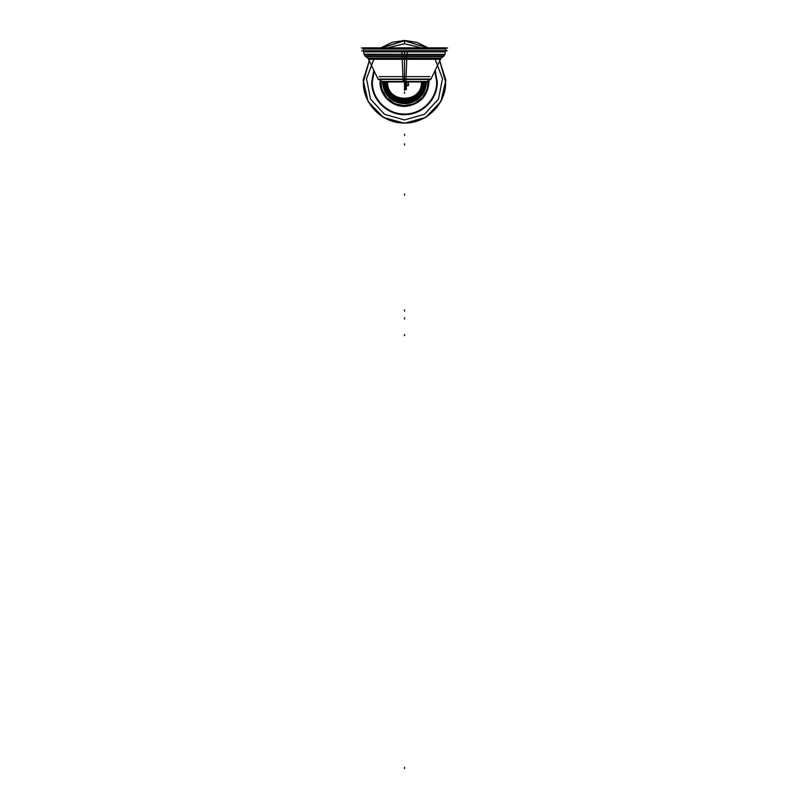 <?xml version="1.0" encoding="UTF-8"?>
<svg xmlns="http://www.w3.org/2000/svg" width="809" height="809" viewBox="0 0 809 809"><rect width="100%" height="100%" fill="white"/><g stroke="black" fill="none" stroke-linecap="round" stroke-linejoin="round"><path stroke-width="1.21" d="M427.455 81.84L381.545 81.84L427.455 81.84M402.225 58.733L440.743 58.733L441.279 58.076L402.194 58.076L403.125 81.952L426.373 81.952L425.858 81.436M377.965 78.928L382.445 81.84L378.025 79.06L430.975 79.06L426.555 81.84C425.473 94.481 418.668 101.813 406.148 103.835C391.9 103.34 384.002 96.008 382.445 81.84C384.002 96.008 391.9 103.34 406.148 103.835C418.668 101.813 425.473 94.481 426.555 81.84L431.035 78.928M404.5 81.84L404.5 79.474M402.852 79.474L430.782 79.474L440.48 59.279M404.5 59.279L440.48 59.279L404.5 59.279L404.5 58.208L404.5 59.279L368.52 59.279L404.5 59.279M440.804 58.602L368.196 58.602M406.775 58.733L406.806 58.076L367.721 58.076L368.257 58.733L406.775 58.733L405.875 81.952L382.627 81.952L383.142 81.436M368.52 59.279L378.218 79.474L406.148 79.474M367.964 58.248L364.829 55.811L406.988 55.811L406.796 58.248M404.5 55.841L404.5 56.539L365.759 56.539L443.241 56.539L404.5 56.539L404.5 55.841L404.5 58.248L404.5 55.811M364.02 54.314L365.061 55.983L363.999 54.173L404.5 54.314L404.5 55.902L364.94 55.902L444.06 55.902L404.5 55.902L404.5 54.314L444.98 54.314L444.06 55.902M441.036 58.248L444.171 55.811L402.012 55.811L402.204 58.248M401.962 54.173L402.022 55.983M401.931 50.906L401.962 54.456L444.96 54.456L445.496 50.714M404.5 51.877L445.334 51.877L404.5 51.877L404.5 50.765L404.5 51.877L363.666 51.877L404.5 51.877M407.069 50.906L407.038 54.456L364.04 54.456L363.504 50.714M407.038 54.173L406.978 55.983M447.316 50.815L361.684 50.815M363.342 50.755L445.739 50.755L363.261 50.755L363.11 47.994L363.322 50.815L445.678 50.815L445.89 47.994L445.739 50.755L363.261 50.755L445.678 50.815L445.89 47.994M445.82 47.842L445.648 50.906L363.271 50.906L363.099 47.842L445.901 47.842L445.729 50.906L445.82 47.842M363.099 47.903L363.16 49.015L363.099 47.903M445.84 49.015L445.901 47.903L445.84 49.015L363.16 49.015M447.549 47.994L361.451 47.994M379.017 76.602L429.983 76.602M386.712 81.952L405.612 81.992L405.633 85.693L405.633 81.992L405.622 85.693L405.622 81.992L405.622 85.693L404.601 85.693L405.643 85.693L404.571 85.693L405.663 85.693L404.561 85.693L405.703 85.693L404.52 85.693L405.703 85.693L405.703 89.546L404.52 89.546L404.5 81.952L404.52 89.546L405.703 89.546L405.703 85.693L404.52 85.693L405.703 85.693L404.52 85.693L404.52 81.992L404.52 85.693L408.444 85.693L404.591 85.693L408.444 85.693L404.591 85.693L405.643 85.693L405.643 89.546L405.643 85.693L404.561 85.693L405.663 85.693L405.663 89.546L405.663 85.693L404.581 85.693L404.581 81.992L404.581 89.546L405.643 89.546L405.663 85.693L404.581 85.693L404.581 89.546L405.643 89.546L404.561 89.546L406.391 89.546L404.53 89.546L404.561 85.693L404.561 89.546L405.663 89.546L405.663 85.693L404.54 85.693L404.561 89.546L405.683 89.546L405.683 85.693L404.54 85.693L404.54 89.546L404.561 85.693L405.916 85.703L404.54 85.703L405.916 85.703L404.54 85.703L404.53 81.992L404.561 89.546L405.683 89.546L405.683 85.693L404.561 85.693L404.54 89.546L405.653 89.546L405.653 85.693L404.561 85.693L404.54 89.546L405.653 89.546L405.653 85.693L404.561 85.693L405.653 85.693L404.561 85.693L404.561 81.992L404.54 85.693L405.653 85.693L404.54 85.693L404.53 89.546L405.663 89.546L405.663 85.693L404.54 85.693L404.53 89.546L405.663 89.546L405.663 85.693L404.571 85.693L404.551 89.546L405.683 89.546L405.683 85.693L404.571 85.693L404.571 81.992L404.551 89.546L405.683 89.546L405.683 85.693L404.561 85.693L406.391 85.693L404.54 85.693L406.391 85.693L404.54 85.693L404.54 81.992L404.54 85.693L406.108 85.693L404.53 85.693L406.108 85.693L404.53 85.693L404.571 81.992L404.571 85.703L405.683 85.693L404.551 85.693L405.683 85.693L404.551 85.693L404.53 83.772L404.53 85.693L404.53 81.992L404.54 85.693L405.683 85.693L404.54 85.693L404.54 89.546L405.683 89.546L405.683 85.693L404.54 85.693L404.54 81.992L404.54 89.546L405.683 89.546L405.683 85.693L404.581 85.693L405.622 85.693L405.612 81.952M422.288 81.952L403.388 81.952M426.849 81.537L382.151 81.537M425.959 79.06L383.041 79.06L404.5 79.06L404.5 58.733M373.546 58.602L435.616 58.167M404.5 58.076L404.5 54.314L404.5 55.902L367.782 55.902L441.218 55.902M441.451 54.314L367.549 54.314L404.5 54.314L404.5 50.906L404.5 54.456L404.5 50.906M426.272 81.84C424.978 95.068 417.727 102.328 404.5 103.613C391.273 102.328 384.022 95.068 382.728 81.84C384.022 95.068 391.273 102.328 404.5 103.613C417.727 102.328 424.978 95.068 426.272 81.84M385.792 81.84C384.639 105.969 424.361 105.969 423.208 81.84C424.361 105.969 384.639 105.969 385.792 81.84M422.288 81.84C423.38 104.786 385.62 104.786 386.712 81.84C385.62 104.786 423.38 104.786 422.288 81.84C423.38 104.786 385.62 104.786 386.712 81.84C385.62 104.786 423.38 104.786 422.288 81.84C423.38 104.786 385.62 104.786 386.712 81.84C385.62 104.786 423.38 104.786 422.288 81.84C423.38 104.786 385.62 104.786 386.712 81.84C385.62 104.786 423.38 104.786 422.288 81.84M404.348 79.474L404.369 81.84M405.916 85.703L405.916 81.992L405.916 85.703M404.5 134.213L404.5 135.447L404.5 134.213M405.703 85.693L405.703 81.992L405.703 85.693L405.703 81.992L405.703 85.693L405.693 81.992L405.703 85.693L405.703 81.992L405.703 85.693L405.703 81.992L405.703 85.693L405.693 81.992L405.693 85.693L404.52 85.693L405.703 85.693L404.52 85.693L405.703 85.693L404.54 85.693L405.683 85.693L405.683 81.992L405.683 85.693L405.683 81.992L405.683 85.693L405.653 81.992L405.683 85.693L405.663 81.992L405.683 85.693L405.673 81.992L405.673 85.693L405.643 81.992L405.643 85.693L404.54 85.693L405.693 85.693M404.692 58.733L404.692 58.076M404.5 86.715L404.5 87.938L404.5 86.715M404.318 54.173L404.328 55.983M405.511 85.703L405.511 81.992L405.511 85.703M404.5 334.451L404.5 335.674L404.5 334.451M406.108 85.693L406.108 89.546L406.108 85.693M404.5 54.314L404.5 55.902M363.322 81.84C362.756 103.845 382.495 123.585 404.5 123.019C426.505 123.585 446.244 103.845 445.678 81.84L439.813 60.665L445.678 81.84C446.244 103.845 426.505 123.585 404.5 123.019C382.495 123.585 362.756 103.845 363.322 81.84L369.187 60.665L363.322 81.84M427.728 47.842L404.5 40.672L381.272 47.842L404.5 40.672L427.728 47.842M363.463 81.84L369.258 60.817L363.463 81.84C362.897 103.774 382.576 123.443 404.5 122.887C426.424 123.443 446.103 103.774 445.537 81.84C446.103 103.774 426.424 123.443 404.5 122.887C382.576 123.443 362.897 103.774 363.463 81.84M381.514 47.842L404.5 40.804L427.486 47.842L404.5 40.804L381.514 47.842M439.742 60.817L445.537 81.84L439.742 60.817M406.391 85.693L406.391 89.546L406.391 85.693L404.793 85.703L406.371 85.703M363.11 47.994L363.322 50.815M404.5 767.326L404.5 768.55L404.5 767.326M363.099 47.842L363.271 50.906L363.099 47.842M404.5 123.241L425.676 117.416L440.885 101.58L445.86 80.192L439.196 59.279L445.86 80.192L440.885 101.58L425.676 117.416L404.5 123.241L383.324 117.416L368.115 101.58L363.14 80.192L369.804 59.279L363.14 80.192L368.115 101.58L383.324 117.416L404.5 123.241M428.113 47.842L416.878 42.341L404.5 40.45L392.122 42.341L380.887 47.842L392.122 42.341L404.5 40.45L416.878 42.341L428.113 47.842M404.5 43.737L421.711 47.842L404.5 43.737L387.289 47.842L404.5 43.737M435.202 59.279L442.472 78.695L438.498 99.052L424.452 114.302L404.5 119.944L384.548 114.302L370.502 99.052L366.528 78.695L373.798 59.279L366.528 78.695L370.502 99.052L384.548 114.302L404.5 119.944L424.452 114.302L438.498 99.052L442.472 78.695L435.202 59.279M404.5 193.998L404.5 195.222L404.5 193.998M404.5 317.795L404.5 319.019L404.5 317.795M404.5 309.898L404.5 311.121L404.5 309.898M404.793 81.992L404.793 85.703L406.887 85.703L406.887 81.992L406.887 85.703L406.887 81.992L406.887 85.703L404.793 85.703L406.887 85.703L404.793 85.703L404.793 81.992M404.5 41.663L404.5 42.897L404.5 41.663M371.725 81.84C371.189 100.265 388.623 116.435 406.947 114.534C423.552 113.665 437.659 98.465 437.275 81.84L435.181 70.312L437.275 81.84C437.659 98.465 423.552 113.665 406.947 114.534C388.623 116.435 371.189 100.265 371.725 81.84L373.819 70.312L371.725 81.84M372.332 81.84L374.193 71.081L372.332 81.84C371.897 99.032 387.309 114.453 404.5 114.008C421.691 114.453 437.103 99.032 436.668 81.84C437.103 99.032 421.691 114.453 404.5 114.008C387.309 114.453 371.897 99.032 372.332 81.84M434.807 71.081L436.668 81.84L434.807 71.081M404.5 145.003L404.5 143.78L404.5 145.003M379.997 81.84C379.593 95.684 392.759 107.809 406.522 106.262C420.326 103.936 427.819 95.796 429.003 81.84L428.992 81.193L429.003 81.84C427.819 95.796 420.326 103.936 406.522 106.262C392.759 107.809 379.593 95.684 379.997 81.84M380.584 81.84L380.584 81.84C381.737 95.462 389.048 103.4 402.528 105.676C418.071 105.241 426.697 97.292 428.416 81.84C426.697 97.292 418.071 105.241 402.528 105.676C389.048 103.4 381.737 95.462 380.584 81.84M404.5 105.757L414.198 103.704L422.227 97.889L427.213 89.324L428.295 79.474L427.213 89.324L422.227 97.889L414.198 103.704L404.5 105.757L394.802 103.704L386.773 97.889L381.787 89.324L380.705 79.474L381.787 89.324L386.773 97.889L394.802 103.704L404.5 105.757M425.959 81.952L419.638 97.06L404.5 103.309L389.321 97.019L383.041 81.84C381.706 109.528 427.294 109.528 425.959 81.84C427.294 109.528 381.706 109.528 383.041 81.84C381.706 109.528 427.294 109.528 425.959 81.84C427.294 109.528 381.706 109.528 383.041 81.84L389.321 97.019L404.5 103.309L419.638 97.06L425.959 81.952M404.702 81.992L404.702 85.693L406.573 85.693L406.573 81.992L406.573 85.693L406.553 81.992L406.553 85.693L404.702 85.693L404.702 81.992M404.5 100.892L391.071 95.351L385.448 81.952L391.071 95.351L404.5 100.892L417.929 95.351L423.552 81.952L417.929 95.351L404.5 100.892M404.5 90.386L404.5 89.162L404.5 90.386M404.743 81.992L404.743 85.693L405.481 85.693L405.481 81.992L405.481 85.693L405.481 81.992L405.481 85.693L405.471 81.992L405.471 85.693L405.471 81.992L405.471 85.693L404.743 85.693L406.684 85.693L406.684 81.992L406.684 85.693L406.684 81.992L406.684 85.693L404.763 85.693L406.684 85.693L404.763 85.693L404.743 81.992L404.743 85.693L404.763 81.992M423.512 81.84C424.685 106.363 384.315 106.363 385.488 81.84C384.315 106.363 424.685 106.363 423.512 81.84M404.5 100.549L404.5 99.325L404.5 100.549M408.444 85.693L408.444 81.992L408.444 85.693M404.5 102.561L404.5 101.337L404.5 102.561M421.671 81.84C422.733 103.997 386.267 103.997 387.329 81.84C386.267 103.997 422.733 103.997 421.671 81.84M384.265 81.84C383.011 107.951 425.989 107.951 424.735 81.84C425.989 107.951 383.011 107.951 384.265 81.84C383.011 107.951 425.989 107.951 424.735 81.84C425.989 107.951 383.011 107.951 384.265 81.84C383.011 107.951 425.989 107.951 424.735 81.84C425.989 107.951 383.011 107.951 384.265 81.84C383.011 107.951 425.989 107.951 424.735 81.84C425.989 107.951 383.011 107.951 384.265 81.84M383.719 81.84C382.435 108.649 426.565 108.649 425.281 81.84C426.565 108.649 382.435 108.649 383.719 81.84M404.631 81.992L404.631 85.693L408.484 85.693L408.484 81.992L408.484 85.693L404.631 85.693L404.631 81.992M383.375 81.84C382.07 109.094 426.93 109.094 425.625 81.84C426.93 109.094 382.07 109.094 383.375 81.84M422.632 81.84C423.754 105.231 385.246 105.231 386.368 81.84C385.246 105.231 423.754 105.231 422.632 81.84M421.459 81.84C422.51 103.724 386.49 103.724 387.541 81.84C386.49 103.724 422.51 103.724 421.459 81.84M404.5 103.582L404.5 102.359L404.5 103.582M404.551 85.693L405.673 85.693L404.551 85.693M404.5 93.359L404.5 92.135L404.5 93.359M404.581 85.693L405.643 85.693L404.581 85.693M365.759 56.539L364.859 55.841M444.141 55.841L443.241 56.539M443.939 55.983L444.98 54.314M445.496 50.765L445.334 51.877M363.504 50.765L363.666 51.877"/></g></svg>
